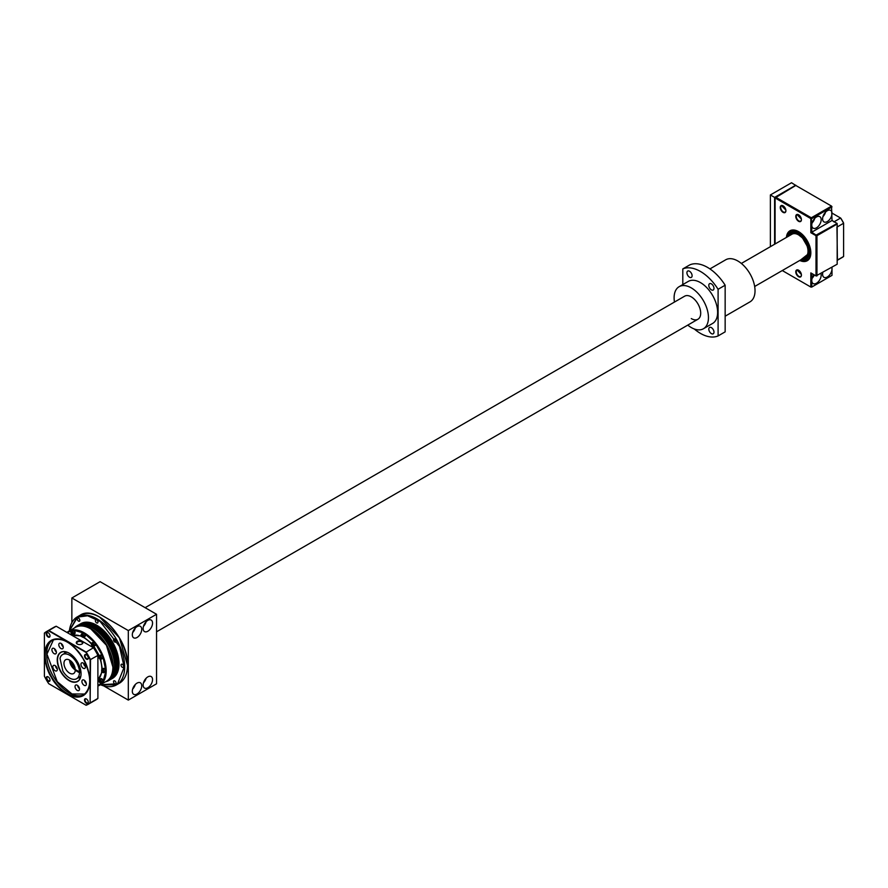 <?xml version="1.0" encoding="UTF-8"?>
<svg xmlns="http://www.w3.org/2000/svg" width="888" height="888" viewBox="0 0 888 888"><rect width="100%" height="100%" fill="white"/><g stroke="black" fill="none" stroke-linecap="round" stroke-linejoin="round"><path stroke-width="1.33" d="M843.6 223.088A31.602 18.248 -120 0 0 840.725 218.115L840.581 218.037A31.935 18.437 60 0 1 843.6 223.265L843.6 223.088M832 213.087L840.581 218.037L834.387 221.6A31.935 18.437 60 0 1 834.676 222.033M837.173 226.385A31.935 18.437 60 0 1 837.417 226.84L843.6 223.265L843.6 256.488A31.935 18.437 60 0 1 842.157 257.487L837.173 260.362M832 220.224L834.076 221.967M836.94 226.94L837.417 260.062L843.6 256.488M808.013 251.06L808.013 250.916C807.814 246.242 805.927 241.891 802.352 237.862L798.723 234.965M801.709 259.329A15.307 8.836 -120 0 0 806.482 258.874A15.307 8.836 -120 0 0 809.656 251.87A15.307 8.836 -120 0 0 802.974 236.474A15.307 8.836 -120 0 0 791.186 232.367A15.307 8.836 -120 0 0 788.4 236.286M804.872 258.142A15.307 8.836 -120 0 0 807.569 258.042M795.149 231.746A13.975 8.07 -120 0 0 794.205 232.168L791.852 233.522A13.975 8.07 60 0 1 802.619 237.263A13.975 8.07 60 0 1 808.713 251.326A13.975 8.07 60 0 1 805.827 257.72A13.975 8.07 60 0 1 803.363 258.375M790.054 235.331A13.975 8.07 60 0 1 791.852 233.522M792.451 231.846A15.307 8.836 -120 0 0 791.008 234.143M805.827 257.72L808.169 256.366A13.975 8.07 -120 0 0 809.012 255.744M799.722 260.473A17.294 9.99 -120 0 0 810.833 252.825A17.294 9.99 -120 0 0 798.601 231.635A17.294 9.99 -120 0 0 786.424 237.429M800.643 259.94L807.392 259.895A16.639 9.602 -120 0 0 810.833 252.547A16.639 9.602 60 0 1 807.392 259.895A16.639 9.602 60 0 1 800.732 259.895M780.252 207.459A3.996 2.309 -120 0 0 783.072 212.354A3.996 2.309 -120 0 0 785.902 210.722A3.996 2.309 -120 0 0 783.072 205.827A3.996 2.309 -120 0 0 780.252 207.459M783.194 205.905A3.663 2.109 -120 0 0 781.484 205.783A3.663 2.109 -120 0 0 780.719 207.459A3.663 2.109 -120 0 0 782.317 211.144A3.663 2.109 -120 0 0 785.136 212.121A3.663 2.109 -120 0 0 785.891 210.578M795.781 216.428A3.996 2.309 -120 0 0 798.601 221.312A3.996 2.309 -120 0 0 801.42 219.68A3.996 2.309 -120 0 0 798.601 214.796A3.996 2.309 -120 0 0 795.781 216.428M798.723 214.863A3.663 2.109 -120 0 0 797.002 214.752A3.663 2.109 -120 0 0 796.247 216.428A3.663 2.109 -120 0 0 797.846 220.102A3.663 2.109 -120 0 0 800.665 221.09A3.663 2.109 -120 0 0 801.42 219.547M795.781 271.839A3.996 2.309 -120 0 0 798.601 276.723A3.996 2.309 -120 0 0 801.42 275.091A3.996 2.309 -120 0 0 798.601 270.207A3.996 2.309 -120 0 0 795.781 271.839M798.723 270.274A3.663 2.109 -120 0 0 797.002 270.163A3.663 2.109 -120 0 0 796.247 271.839A3.663 2.109 -120 0 0 797.846 275.513A3.663 2.109 -120 0 0 800.665 276.501A3.663 2.109 -120 0 0 801.42 274.958M782.561 205.661L782.372 206.504L785.847 210.056M798.09 214.63L797.89 215.473L801.365 219.025M798.09 270.041L797.89 270.884L801.365 274.436M775.08 243.978L775.08 197.957L810.833 218.592L810.833 232.723L816.005 235.709L816.005 275.913L810.833 272.916L811.776 273.46L811.776 280.53A6.649 3.841 120 0 0 813.153 283.572A6.649 3.841 120 0 0 816.483 283.239A6.649 3.841 120 0 0 820.967 273.593M812.109 278.31A6.649 3.841 120 0 0 814.318 274.936M822.81 272.527A6.649 3.841 120 0 0 823.975 277.322A6.649 3.841 120 0 0 827.294 277.001A6.649 3.841 120 0 0 832 268.842A6.649 3.841 120 0 0 831.79 267.344M827.294 221.589A6.649 3.841 120 0 0 832 213.431A6.649 3.841 120 0 0 830.624 210.389A6.649 3.841 120 0 0 827.294 210.722A6.649 3.841 120 0 0 822.954 216.583A6.649 3.841 120 0 0 823.975 221.911A6.649 3.841 120 0 0 827.294 221.589M822.932 216.65A6.649 3.841 120 0 0 825.551 212.121M832 220.502L831.534 206.105L832 206.915L811.776 218.592L811.299 217.782L831.534 206.105L795.781 185.459L775.08 197.957L775.546 197.136L811.299 217.782L811.776 225.119A6.649 3.841 120 0 0 813.153 228.161A6.649 3.841 120 0 0 816.483 227.828A6.649 3.841 120 0 0 820.823 221.967A6.649 3.841 120 0 0 819.802 216.639A6.649 3.841 120 0 0 816.483 216.972A6.649 3.841 120 0 0 811.776 225.119L811.776 232.179L816.949 235.709L816.949 275.913L816.005 275.913L837.173 264.224L837.173 224.031L816.949 235.709L816.483 234.898L837.173 223.487L832 220.502L810.833 232.723M812.109 222.899A6.649 3.841 120 0 0 814.729 218.37M810.833 272.916L810.833 287.046L782.273 270.551M810.833 287.046L811.776 287.046L810.833 287.046M813.93 274.714A6.649 3.841 120 0 0 811.776 280.53L811.776 287.046L832 275.369L832 267.221M798.834 231.779A16.639 9.602 -120 0 0 790.753 231.08A16.639 9.602 -120 0 0 787.423 236.841A16.639 9.602 60 0 1 790.753 231.08A16.639 9.602 60 0 1 798.834 231.779M795.781 185.459L791.541 182.739L770.373 194.96L770.373 246.686M795.781 185.192L774.602 197.413L770.373 194.96M774.602 197.413L774.602 244.244M145.121 607.681L684.626 296.192A13.309 7.681 60 0 1 691.275 296.858A13.309 7.681 60 0 1 699.977 308.58A13.309 7.681 60 0 1 697.935 319.247A13.309 7.681 60 0 1 691.275 318.581M711.388 333.599A3.663 2.109 60 0 1 709.001 330.38A3.663 2.109 60 0 1 709.556 327.45A3.663 2.109 60 0 1 711.388 327.628A3.663 2.109 60 0 1 713.785 330.858A3.663 2.109 60 0 1 713.219 333.788A3.663 2.109 60 0 1 711.388 333.599M711.388 289.854A3.663 2.109 60 0 1 709.001 286.624A3.663 2.109 60 0 1 709.556 283.694A3.663 2.109 60 0 1 711.388 283.871A3.663 2.109 60 0 1 713.785 287.101A3.663 2.109 60 0 1 713.219 290.032A3.663 2.109 60 0 1 711.388 289.854M689.51 277.223A3.663 2.109 60 0 1 687.123 273.992A3.663 2.109 60 0 1 687.689 271.062A3.663 2.109 60 0 1 689.51 271.24A3.663 2.109 60 0 1 691.907 274.47A3.663 2.109 60 0 1 691.341 277.4A3.663 2.109 60 0 1 689.51 277.223M709.934 268.909L725.707 259.796A24.287 14.019 60 0 1 737.85 261.005A24.287 14.019 60 0 1 753.723 282.406A24.287 14.019 60 0 1 749.994 301.865L725.152 316.206M718.092 335.93L718.092 289.288A37.929 21.9 60 0 0 682.805 268.92L689.865 264.846A37.929 21.9 60 0 1 725.152 285.214L725.152 331.857L718.092 335.93A37.929 21.9 60 0 1 700.454 333.389A37.929 21.9 60 0 1 694.25 328.96M674.469 302.064A24.287 14.019 60 0 1 679.131 286.691L688.311 281.396A24.287 14.019 60 0 1 700.454 282.595A24.287 14.019 60 0 1 716.316 303.996A24.287 14.019 60 0 1 712.598 323.454L703.418 328.749A24.287 14.019 60 0 1 691.275 327.55A24.287 14.019 60 0 1 687.778 325.108M679.131 286.691A24.287 14.019 60 0 1 691.275 287.89A24.287 14.019 60 0 1 707.148 309.29A24.287 14.019 60 0 1 703.418 328.749M718.092 289.288L725.152 285.214M682.805 268.92L682.805 284.571M754.667 286.491L805.25 257.287A13.309 7.681 -120 0 0 807.292 246.62A13.309 7.681 -120 0 0 798.601 234.898A13.309 7.681 -120 0 0 791.952 234.232L741.358 263.436M143.135 628.526A6.649 3.841 120 0 0 144.522 631.579A6.649 3.841 120 0 0 149.639 629.792A6.649 3.841 120 0 0 152.547 623.099A6.649 3.841 120 0 0 151.171 620.057A6.649 3.841 120 0 0 146.043 621.833A6.649 3.841 120 0 0 143.135 628.526M143.479 626.318A6.649 3.841 120 0 0 146.098 621.778M132.323 634.776A6.649 3.841 120 0 0 133.7 637.828A6.649 3.841 120 0 0 138.828 636.041A6.649 3.841 120 0 0 141.725 629.348A6.649 3.841 120 0 0 140.348 626.295A6.649 3.841 120 0 0 135.22 628.082A6.649 3.841 120 0 0 132.323 634.776M132.656 632.567A6.649 3.841 120 0 0 135.276 628.027M143.135 685.025A6.649 3.841 120 0 0 144.522 688.078A6.649 3.841 120 0 0 149.639 686.291A6.649 3.841 120 0 0 152.547 679.598A6.649 3.841 120 0 0 151.171 676.556A6.649 3.841 120 0 0 146.043 678.332A6.649 3.841 120 0 0 143.135 685.025M143.479 682.817A6.649 3.841 120 0 0 146.098 678.277M132.323 691.275A6.649 3.841 120 0 0 133.7 694.327A6.649 3.841 120 0 0 138.828 692.54A6.649 3.841 120 0 0 141.725 685.847A6.649 3.841 120 0 0 140.348 682.794A6.649 3.841 120 0 0 135.22 684.581A6.649 3.841 120 0 0 132.323 691.275M132.656 689.066A6.649 3.841 120 0 0 135.276 684.526M156.543 614.274L128.316 630.569L128.316 700.099L156.543 683.804L156.543 614.274L100.089 581.673L71.861 597.979L71.861 622.532M128.316 630.569L71.861 597.979M128.316 700.099L103.885 685.991M83.949 623.898L94.739 626.284L105.605 635.442L117.138 664.191L113.797 675.59M69.419 630.835L77.6 617.093L87.612 615.773L100.2 621.533L119.492 646.42L124.187 667.11L117.549 683.782L100.522 684.704M108.103 680.33A31.102 17.96 -120 0 0 112.876 655.4A31.102 17.96 -120 0 0 92.552 627.994A31.102 17.96 -120 0 0 77.001 626.451L75.613 627.261A31.102 17.96 -120 0 0 75.469 627.339L75.613 627.261A31.102 17.96 -120 0 1 91.164 628.793A31.102 17.96 -120 0 1 113.153 667.032A31.102 17.96 -120 0 1 106.715 681.129A31.102 17.96 -120 0 1 106.571 681.207L108.103 680.33M105.661 681.74A31.602 18.248 -120 0 0 108.702 680.563A31.602 18.248 -120 0 0 113.553 655.233A31.602 18.248 -120 0 0 92.907 627.383A31.602 18.248 -120 0 0 77.101 625.818A31.602 18.248 -120 0 0 74.559 627.86M108.702 680.563L109.479 680.108A31.602 18.248 -120 0 0 114.33 654.789A31.602 18.248 -120 0 0 93.684 626.939A31.602 18.248 -120 0 0 77.878 625.374L77.101 625.818M110.367 679.542A31.602 18.248 -120 0 0 111.289 679.065A31.602 18.248 -120 0 0 116.139 653.735A31.602 18.248 -120 0 0 95.493 625.885A31.602 18.248 -120 0 0 79.687 624.32A31.602 18.248 -120 0 0 78.81 624.897M111.289 679.065L112.465 678.388A31.602 18.248 -120 0 0 117.316 653.057A31.602 18.248 -120 0 0 96.67 625.208A31.602 18.248 -120 0 0 80.864 623.642L79.687 624.32M122.311 664.324A1.832 1.054 -120 0 0 121.39 664.235A1.832 1.054 -120 0 0 121.112 665.7A1.832 1.054 -120 0 0 122.311 667.31A1.832 1.054 -120 0 0 123.221 667.399A1.832 1.054 -120 0 0 123.499 665.933A1.832 1.054 -120 0 0 122.311 664.324M114.796 680.93A1.832 1.054 -120 0 0 113.886 680.83A1.832 1.054 -120 0 0 113.609 682.295A1.832 1.054 -120 0 0 114.796 683.915A1.832 1.054 -120 0 0 115.718 684.004A1.832 1.054 -120 0 0 115.995 682.539A1.832 1.054 -120 0 0 114.796 680.93M78.544 618.115A1.832 1.054 -120 0 0 77.622 618.026A1.832 1.054 -120 0 0 77.345 619.491A1.832 1.054 -120 0 0 78.544 621.112A1.832 1.054 -120 0 0 79.454 621.2A1.832 1.054 -120 0 0 79.731 619.735A1.832 1.054 -120 0 0 78.544 618.115M96.67 619.913A1.832 1.054 -120 0 0 95.749 619.824A1.832 1.054 -120 0 0 95.471 621.289A1.832 1.054 -120 0 0 96.67 622.899A1.832 1.054 -120 0 0 97.58 622.988A1.832 1.054 -120 0 0 97.869 621.522A1.832 1.054 -120 0 0 96.67 619.913M114.796 639.049A1.832 1.054 -120 0 0 113.886 638.96A1.832 1.054 -120 0 0 113.609 640.426A1.832 1.054 -120 0 0 114.796 642.046A1.832 1.054 -120 0 0 115.718 642.135A1.832 1.054 -120 0 0 115.995 640.67A1.832 1.054 -120 0 0 114.796 639.049M99.845 617.271L119.381 637.795L127.484 665.145M90.953 629.004L106.449 645.31L112.876 666.999M75.103 668.253A7.981 4.607 60 0 1 70.951 661.072M80.941 671.905L79.487 672.738A13.975 8.07 60 0 1 76.601 678.732A13.975 8.07 60 0 1 69.619 678.044A13.975 8.07 60 0 1 62.87 671.073L60.018 658.408A13.975 8.07 60 0 1 62.626 654.534A13.975 8.07 60 0 1 73.238 658.108A13.975 8.07 60 0 1 79.487 671.927L75.247 669.474A7.981 4.607 -120 0 0 69.619 660.117A7.981 4.607 -120 0 0 65.623 659.717A7.981 4.607 -120 0 0 64.402 666.122A7.981 4.607 -120 0 0 69.619 673.148A7.981 4.607 -120 0 0 73.604 673.548A7.981 4.607 -120 0 0 75.247 670.296L75.957 669.885M69.619 660.117A7.981 4.607 -120 0 0 75.258 669.896A7.981 4.607 -120 0 0 75.613 670.085M75.247 670.296L79.487 672.738M79.487 671.927L80.852 671.139M72.183 630.758A1.998 1.154 60 0 1 72.505 630.38A1.998 1.154 60 0 1 74.037 630.913A1.998 1.154 60 0 1 74.914 632.922A1.998 1.154 60 0 1 74.492 633.843A1.998 1.154 60 0 1 74.015 633.932M74.603 633.766A1.998 1.154 -120 0 0 74.736 633.71A1.998 1.154 -120 0 0 75.147 632.789A1.998 1.154 -120 0 0 74.27 630.78A1.998 1.154 -120 0 0 72.738 630.247A1.998 1.154 -120 0 0 72.627 630.325M82.418 633.499A1.998 1.154 60 0 1 82.728 633.122A1.998 1.154 60 0 1 84.271 633.655A1.998 1.154 60 0 1 85.137 635.664A1.998 1.154 60 0 1 84.726 636.585A1.998 1.154 60 0 1 84.249 636.674M84.837 636.507A1.998 1.154 -120 0 0 84.959 636.452A1.998 1.154 -120 0 0 85.381 635.53A1.998 1.154 -120 0 0 84.504 633.521A1.998 1.154 -120 0 0 82.973 632.989A1.998 1.154 -120 0 0 82.862 633.066M92.652 642.568A1.998 1.154 60 0 1 92.963 642.202A1.998 1.154 60 0 1 94.505 642.734A1.998 1.154 60 0 1 95.371 644.744A1.998 1.154 60 0 1 94.961 645.654A1.998 1.154 60 0 1 94.483 645.743M95.072 645.576A1.998 1.154 -120 0 0 95.194 645.52A1.998 1.154 -120 0 0 95.615 644.61A1.998 1.154 -120 0 0 94.739 642.601A1.998 1.154 -120 0 0 93.196 642.068A1.998 1.154 -120 0 0 93.085 642.146M100.144 655.544A1.998 1.154 60 0 1 100.455 655.178A1.998 1.154 60 0 1 101.998 655.71A1.998 1.154 60 0 1 102.864 657.719A1.998 1.154 60 0 1 102.453 658.63A1.998 1.154 60 0 1 101.965 658.718M102.564 658.552A1.998 1.154 -120 0 0 102.686 658.496A1.998 1.154 -120 0 0 103.097 657.586A1.998 1.154 -120 0 0 102.231 655.577A1.998 1.154 -120 0 0 100.688 655.033A1.998 1.154 -120 0 0 100.577 655.122M102.886 668.942A1.998 1.154 60 0 1 103.197 668.575A1.998 1.154 60 0 1 104.74 669.108A1.998 1.154 60 0 1 105.605 671.117A1.998 1.154 60 0 1 105.195 672.027A1.998 1.154 60 0 1 104.717 672.116M105.306 671.95A1.998 1.154 -120 0 0 105.428 671.894A1.998 1.154 -120 0 0 105.838 670.984A1.998 1.154 -120 0 0 104.973 668.975A1.998 1.154 -120 0 0 103.43 668.431A1.998 1.154 -120 0 0 103.319 668.52M100.144 679.176A1.998 1.154 60 0 1 100.455 678.809A1.998 1.154 60 0 1 101.998 679.342A1.998 1.154 60 0 1 102.864 681.351A1.998 1.154 60 0 1 102.453 682.262A1.998 1.154 60 0 1 101.965 682.35M102.564 682.184A1.998 1.154 -120 0 0 102.686 682.128A1.998 1.154 -120 0 0 103.097 681.207A1.998 1.154 -120 0 0 102.231 679.198A1.998 1.154 -120 0 0 100.688 678.665A1.998 1.154 -120 0 0 100.577 678.754M73.138 634.432L74.414 633.699A1.832 1.054 -120 0 0 74.692 632.234A1.832 1.054 -120 0 0 73.493 630.613A1.832 1.054 -120 0 0 72.583 630.524L71.318 631.257A1.832 1.054 60 0 1 72.228 631.346A1.832 1.054 60 0 1 73.427 632.966A1.832 1.054 60 0 1 73.138 634.432A1.832 1.054 60 0 1 72.228 634.343L72.083 634.254A1.632 0.944 60 0 1 70.929 632.256A1.632 0.944 60 0 1 72.083 631.601A1.632 0.944 60 0 1 73.238 633.588A1.632 0.944 60 0 1 72.083 634.254L72.228 634.343M70.94 632.178A1.832 1.054 60 0 1 70.929 632.101A1.832 1.054 60 0 1 71.318 631.257M72.083 632.045L72.749 632.866L72.083 633.81L71.528 632.145L72.106 632.09L71.428 632.989L71.428 632.112L72.139 632.09M72.461 632.534L72.139 633.71L72.727 633.655M83.372 637.173L84.649 636.441A1.832 1.054 -120 0 0 84.926 634.976A1.832 1.054 -120 0 0 83.727 633.355A1.832 1.054 -120 0 0 82.817 633.266L81.541 633.999A1.832 1.054 60 0 1 82.462 634.088A1.832 1.054 60 0 1 83.661 635.708A1.832 1.054 60 0 1 83.372 637.173A1.832 1.054 60 0 1 82.462 637.085L82.318 636.996A1.632 0.944 60 0 1 81.163 634.998A1.632 0.944 60 0 1 82.318 634.343A1.632 0.944 60 0 1 83.472 636.33A1.632 0.944 60 0 1 82.318 636.996L82.462 637.085M81.174 634.92A1.832 1.054 60 0 1 81.163 634.842A1.832 1.054 60 0 1 81.541 633.999M82.318 636.552L81.663 634.853L82.973 635.608L82.373 636.452L81.763 634.887L82.973 635.608L82.318 636.552L82.961 636.119M81.763 634.887L82.34 634.831M81.663 635.73L82.961 636.041M93.606 646.242L94.883 645.509A1.832 1.054 -120 0 0 95.16 644.044A1.832 1.054 -120 0 0 93.962 642.435A1.832 1.054 -120 0 0 93.051 642.346L91.775 643.079A1.832 1.054 60 0 1 92.696 643.167A1.832 1.054 60 0 1 93.884 644.777A1.832 1.054 60 0 1 93.606 646.242A1.832 1.054 60 0 1 92.696 646.153L92.552 646.076A1.632 0.944 60 0 1 91.397 644.078A1.632 0.944 60 0 1 92.552 643.412A1.632 0.944 60 0 1 93.706 645.41A1.632 0.944 60 0 1 92.552 646.076L92.696 646.153M91.397 644A1.832 1.054 60 0 1 91.397 643.911A1.832 1.054 60 0 1 91.775 643.079M93.207 644.655L93.207 645.565L91.997 644.766L92.563 643.911L91.897 644.799L92.607 643.9M92.552 643.867L93.207 644.688L92.552 645.62L92.918 644.344M101.099 659.218L102.364 658.485A1.832 1.054 -120 0 0 102.653 657.02A1.832 1.054 -120 0 0 101.454 655.411A1.832 1.054 -120 0 0 100.544 655.322L99.267 656.054A1.832 1.054 60 0 1 100.189 656.143A1.832 1.054 60 0 1 101.376 657.753A1.832 1.054 60 0 1 101.099 659.218A1.832 1.054 60 0 1 100.189 659.129L100.044 659.051A1.632 0.944 60 0 1 98.89 657.053A1.632 0.944 60 0 1 100.044 656.387A1.632 0.944 60 0 1 101.199 658.385A1.632 0.944 60 0 1 100.044 659.051L100.189 659.129M98.89 656.976A1.832 1.054 60 0 1 98.89 656.887A1.832 1.054 60 0 1 99.267 656.054M100.699 657.631L100.699 658.541L99.489 657.742L100.055 656.876L99.389 657.775L100.1 656.876M100.044 656.843L100.699 657.653L100.044 658.596L100.411 657.32M103.841 672.616L105.106 671.883A1.832 1.054 -120 0 0 105.395 670.418A1.832 1.054 -120 0 0 104.196 668.808A1.832 1.054 -120 0 0 103.285 668.72L102.009 669.452A1.832 1.054 60 0 1 102.93 669.541A1.832 1.054 60 0 1 104.118 671.15A1.832 1.054 60 0 1 103.841 672.616A1.832 1.054 60 0 1 102.93 672.527L102.786 672.449A1.632 0.944 60 0 1 101.632 670.451A1.632 0.944 60 0 1 102.786 669.785A1.632 0.944 60 0 1 103.94 671.783A1.632 0.944 60 0 1 102.786 672.449L102.93 672.527M101.632 670.373A1.832 1.054 60 0 1 101.632 670.285A1.832 1.054 60 0 1 102.009 669.452M102.231 670.329L103.441 671.939L102.231 671.139L102.797 670.285L102.131 671.173L102.808 670.285L103.419 671.883M103.152 670.718L102.842 671.894L103.419 671.839M101.099 682.85L102.364 682.117A1.832 1.054 -120 0 0 102.653 680.652A1.832 1.054 -120 0 0 101.454 679.043A1.832 1.054 -120 0 0 100.544 678.954L99.267 679.686A1.832 1.054 60 0 1 100.189 679.775A1.832 1.054 60 0 1 101.376 681.385A1.832 1.054 60 0 1 101.099 682.85A1.832 1.054 60 0 1 100.189 682.761L100.044 682.683A1.632 0.944 60 0 1 98.89 680.685A1.632 0.944 60 0 1 100.044 680.019A1.632 0.944 60 0 1 101.199 682.017A1.632 0.944 60 0 1 100.044 682.683L100.189 682.761M98.89 680.608A1.832 1.054 60 0 1 98.89 680.519A1.832 1.054 60 0 1 99.267 679.686M100.055 680.508L100.699 682.162L100.044 682.228L99.389 680.53L100.699 682.162L99.489 681.374L100.1 680.508M99.389 681.407L100.655 681.806L100.044 682.228M99.467 680.574L100.411 680.952M84.138 680.153A3.164 1.82 -120 0 0 82.562 679.997A3.164 1.82 -120 0 0 82.073 682.528A3.164 1.82 -120 0 0 84.138 685.314A3.164 1.82 -120 0 0 85.725 685.469A3.164 1.82 -120 0 0 86.203 682.939A3.164 1.82 -120 0 0 84.138 680.153M84.527 680.419A3.164 1.82 -120 0 0 86.347 683.56M54.146 648.495A3.164 1.82 -120 0 0 52.57 648.34A3.164 1.82 -120 0 0 52.081 650.871A3.164 1.82 -120 0 0 54.146 653.657A3.164 1.82 -120 0 0 55.733 653.812A3.164 1.82 -120 0 0 56.21 651.281A3.164 1.82 -120 0 0 54.146 648.495M54.534 648.762A3.164 1.82 -120 0 0 56.355 651.903M55.089 665.578A3.164 1.82 -120 0 0 53.513 665.423A3.164 1.82 -120 0 0 53.025 667.954A3.164 1.82 -120 0 0 55.089 670.74A3.164 1.82 -120 0 0 56.666 670.895A3.164 1.82 -120 0 0 57.154 668.364A3.164 1.82 -120 0 0 55.089 665.578M55.478 665.845A3.164 1.82 -120 0 0 57.287 668.986M61.028 643.412A3.164 1.82 -120 0 0 59.452 643.256A3.164 1.82 -120 0 0 58.963 645.787A3.164 1.82 -120 0 0 61.028 648.573A3.164 1.82 -120 0 0 62.615 648.728A3.164 1.82 -120 0 0 63.092 646.198A3.164 1.82 -120 0 0 61.028 643.412M61.416 643.667A3.164 1.82 -120 0 0 63.237 646.808M83.206 663.07A3.164 1.82 -120 0 0 81.618 662.914A3.164 1.82 -120 0 0 81.141 665.445A3.164 1.82 -120 0 0 83.206 668.231A3.164 1.82 -120 0 0 84.782 668.387A3.164 1.82 -120 0 0 85.27 665.856A3.164 1.82 -120 0 0 83.206 663.07M83.594 663.336A3.164 1.82 -120 0 0 85.403 666.477M77.267 685.236A3.164 1.82 -120 0 0 75.68 685.081A3.164 1.82 -120 0 0 75.203 687.612A3.164 1.82 -120 0 0 77.267 690.398A3.164 1.82 -120 0 0 78.843 690.553A3.164 1.82 -120 0 0 79.332 688.022A3.164 1.82 -120 0 0 77.267 685.236M77.645 685.503A3.164 1.82 -120 0 0 79.465 688.644M69.22 653.202A16.639 9.602 -120 0 0 60.972 652.414A16.639 9.602 -120 0 0 57.531 660.028A16.639 9.602 -120 0 0 69.286 680.408A16.639 9.602 -120 0 0 77.6 681.229A16.639 9.602 -120 0 0 81.052 673.692M81.052 673.781A16.828 9.724 -120 0 0 69.142 653.157A16.828 9.724 -120 0 0 57.243 660.028A16.828 9.724 -120 0 0 69.142 680.652A16.828 9.724 -120 0 0 81.052 673.781M77.467 644.1A2.831 1.632 180 0 1 76.79 643.045A2.831 1.632 180 0 1 78.533 641.536A2.831 1.632 180 0 1 81.618 641.891A2.831 1.632 180 0 1 82.44 643.045A2.831 1.632 180 0 1 81.763 644.1M77.289 644.011L77.289 644.011A3.297 1.898 180 0 1 77.289 641.314A3.297 1.898 180 0 1 81.94 641.314A3.297 1.898 180 0 1 81.94 644.011A3.297 1.898 180 0 1 77.289 644.011M48.141 637.029A2.664 1.532 60 0 1 46.254 633.777A2.664 1.532 60 0 1 48.141 632.689L48.141 632.689A2.664 1.532 60 0 1 50.017 635.941A2.664 1.532 60 0 1 48.141 637.029A2.664 1.532 60 0 1 46.398 634.687A2.664 1.532 60 0 1 46.809 632.556A2.664 1.532 60 0 1 48.141 632.689A2.664 1.532 60 0 1 49.872 635.031A2.664 1.532 60 0 1 49.462 637.162A2.664 1.532 60 0 1 48.141 637.029M48.285 632.778A2.264 1.31 -120 0 0 47.286 632.733A2.264 1.31 -120 0 0 46.942 634.554A2.264 1.31 -120 0 0 48.418 636.541A2.264 1.31 -120 0 0 49.55 636.652A2.264 1.31 -120 0 0 50.017 635.775M48.141 681.207A2.664 1.532 60 0 1 46.254 677.944A2.664 1.532 60 0 1 48.141 676.867L48.141 676.867A2.664 1.532 60 0 1 50.017 680.119A2.664 1.532 60 0 1 48.141 681.207A2.664 1.532 60 0 1 46.398 678.865A2.664 1.532 60 0 1 46.809 676.734A2.664 1.532 60 0 1 48.141 676.867A2.664 1.532 60 0 1 49.872 679.209A2.664 1.532 60 0 1 49.462 681.34A2.664 1.532 60 0 1 48.141 681.207M48.285 676.956A2.264 1.31 -120 0 0 47.286 676.911A2.264 1.31 -120 0 0 46.942 678.721A2.264 1.31 -120 0 0 48.418 680.719A2.264 1.31 -120 0 0 49.55 680.83A2.264 1.31 -120 0 0 50.017 679.953M86.391 703.296A2.664 1.532 60 0 1 84.515 700.033A2.664 1.532 60 0 1 86.391 698.945L86.391 698.945A2.664 1.532 60 0 1 88.278 702.208A2.664 1.532 60 0 1 86.391 703.296A2.664 1.532 60 0 1 84.66 700.954A2.664 1.532 60 0 1 85.059 698.823A2.664 1.532 60 0 1 86.391 698.945A2.664 1.532 60 0 1 88.134 701.298A2.664 1.532 60 0 1 87.723 703.429A2.664 1.532 60 0 1 86.391 703.296M86.536 699.045A2.264 1.31 -120 0 0 85.548 699A2.264 1.31 -120 0 0 85.193 700.81A2.264 1.31 -120 0 0 86.68 702.808A2.264 1.31 -120 0 0 87.801 702.919A2.264 1.31 -120 0 0 88.267 702.042M86.391 659.118A2.664 1.532 60 0 1 84.515 655.866A2.664 1.532 60 0 1 86.391 654.778L86.391 654.778A2.664 1.532 60 0 1 88.278 658.03A2.664 1.532 60 0 1 86.391 659.118A2.664 1.532 60 0 1 84.66 656.776A2.664 1.532 60 0 1 85.059 654.645A2.664 1.532 60 0 1 86.391 654.778A2.664 1.532 60 0 1 88.134 657.12A2.664 1.532 60 0 1 87.723 659.251A2.664 1.532 60 0 1 86.391 659.118M86.536 654.867A2.264 1.31 -120 0 0 85.548 654.822A2.264 1.31 -120 0 0 85.193 656.643A2.264 1.31 -120 0 0 86.68 658.63A2.264 1.31 -120 0 0 87.801 658.741A2.264 1.31 -120 0 0 88.267 657.864M85.825 652.303L48.707 630.869A41.647 24.043 -120 0 0 44.4 633.355L44.4 676.223A41.647 24.043 -120 0 0 48.707 683.671L85.825 705.105A41.647 24.043 -120 0 0 90.132 702.63L90.132 659.762A41.647 24.043 -120 0 0 85.825 652.303L93.473 647.752L56.21 626.24L48.818 630.513L86.081 652.014A41.914 24.198 -120 0 1 90.509 659.684L90.132 702.63M48.707 630.869L48.818 630.513A41.914 24.198 -120 0 0 46.498 631.579A41.914 24.198 -120 0 0 44.4 633.066L44.4 633.355M90.132 659.762L97.891 655.422A41.914 24.198 -120 0 0 93.473 647.752L93.595 647.829A41.647 24.043 60 0 1 97.891 655.277L97.891 698.434L90.509 702.708A41.914 24.198 -120 0 1 88.412 704.184A41.914 24.198 -120 0 1 86.081 705.261L85.825 705.105M56.21 626.24A41.914 24.198 -120 0 0 53.879 627.317L46.498 631.579M88.412 704.184L95.793 699.922A41.914 24.198 -120 0 0 97.891 698.434M81.962 641.303A3.33 1.92 180 0 1 82.939 642.668A3.33 1.92 180 0 1 80.886 644.433A3.33 1.92 180 0 1 77.267 644.022A3.33 1.92 180 0 1 76.29 642.668A3.33 1.92 180 0 1 78.344 640.892A3.33 1.92 180 0 1 81.962 641.303M787.478 236.819L793.472 230.747L803.252 235.875C807.747 240.937 810.111 246.398 810.367 252.281L800.776 259.862M115.007 672.771A30.27 17.483 -120 0 0 116.661 664.335A30.27 17.483 -120 0 0 95.26 627.117A30.27 17.483 -120 0 0 86.991 624.253M100.477 684.726A39.25 22.666 -120 0 0 116.528 684.87A39.25 22.666 -120 0 0 124.664 667.11A39.25 22.666 -120 0 0 96.903 618.825A39.25 22.666 -120 0 0 77.278 616.883A39.25 22.666 -120 0 0 69.375 630.857M80.098 615.251C96.293 603.918 128.927 638.616 127.583 665.279C127.45 673.959 124.709 679.953 119.358 683.249A39.25 22.666 -120 0 0 127.484 665.412A39.25 22.666 -120 0 0 99.722 617.193A39.25 22.666 -120 0 0 80.098 615.251L77.278 616.883L69.286 630.902M112.876 667.165A31.102 17.96 60 0 1 106.438 681.296C110.667 678.698 112.832 673.959 112.931 667.088C114.008 645.953 88.112 618.448 75.325 627.416A31.102 17.96 60 0 1 90.887 628.959A31.102 17.96 60 0 1 112.876 667.165M97.891 679.697A25.619 14.785 -120 0 0 101.743 671.084M101.831 669.596A25.619 14.785 -120 0 0 101.843 668.942A25.619 14.785 -120 0 0 100.144 659.107M97.891 680.186L102.131 671.828M102.309 669.275L100.699 659.307M75.325 627.416L66.989 632.467A31.102 17.96 60 0 1 68.654 631.279A31.102 17.96 60 0 1 84.205 632.811A31.102 17.96 60 0 1 106.194 671.073A31.102 17.96 60 0 1 99.756 685.148A31.102 17.96 60 0 1 97.891 685.991L106.438 681.296M67.244 632.611L72.516 630.369M73.593 630.269L83.383 632.9M84.549 633.566L94.339 642.246M95.349 643.5L102.508 655.921M103.097 657.42L105.716 670.24M91.397 643.966A25.619 14.785 -120 0 0 83.727 637.573A25.619 14.785 -120 0 0 83.15 637.251M81.829 636.585A25.619 14.785 -120 0 0 72.439 635.608M99.456 655.943L93.795 646.131M91.508 643.389L83.672 636.996M81.374 635.875L72.017 635.375M105.716 671.583L103.097 681.374M102.686 682.128L97.891 685.691M99.079 656.232A25.619 14.785 -120 0 0 93.362 646.331M72.083 633.81L71.428 632.989M72.749 632.866L72.749 633.655M92.552 645.62L91.897 644.799M100.044 658.596L99.389 657.775M102.786 671.994L102.131 671.173M103.441 671.062L103.441 671.839M84.027 694.76A31.602 18.248 60 0 1 69.009 692.795A31.602 18.248 60 0 1 46.653 654.09A31.602 18.248 60 0 1 52.47 640.082M84.959 694.039L71.972 693.972L57.243 681.673L46.942 654.09L53.558 639.649M78.444 677.677A16.639 9.602 -120 0 0 80.242 678.088M89.843 680.896A31.602 18.248 60 0 1 83.306 695.226A31.602 18.248 60 0 1 67.499 693.661A31.602 18.248 60 0 1 51.693 676.978A31.602 18.248 60 0 1 51.693 640.481A31.602 18.248 60 0 1 67.388 641.98M51.293 677.211C55.322 685.669 71.195 702.097 83.228 695.648C94.838 688.444 88.545 666.488 83.228 658.774C79.198 650.316 63.337 633.888 51.293 640.337C39.694 647.53 45.987 669.497 51.293 677.211M65.013 651.703A16.639 9.602 -120 0 0 64.469 653.468M793.972 230.303L793.361 230.958M790.753 231.08L787.345 236.896M807.059 245.887L802.719 238.361M156.543 631.812L697.935 319.247M100.4 684.781L116.528 684.87L119.358 683.249M76.601 678.732L80.786 676.323M62.626 654.534L66.811 652.114M71.506 632.145L72.727 633.688M82.961 635.608L82.961 636.43M91.975 643.966L93.185 645.509M99.467 656.942L100.677 658.485M100.677 681.285L100.677 682.117M80.264 678.044L78.521 677.622M51.693 640.481C62.082 636.585 72.572 642.69 83.183 658.807C91.83 676.046 91.864 688.178 83.306 695.226M65.057 651.714L64.547 653.424"/></g></svg>

